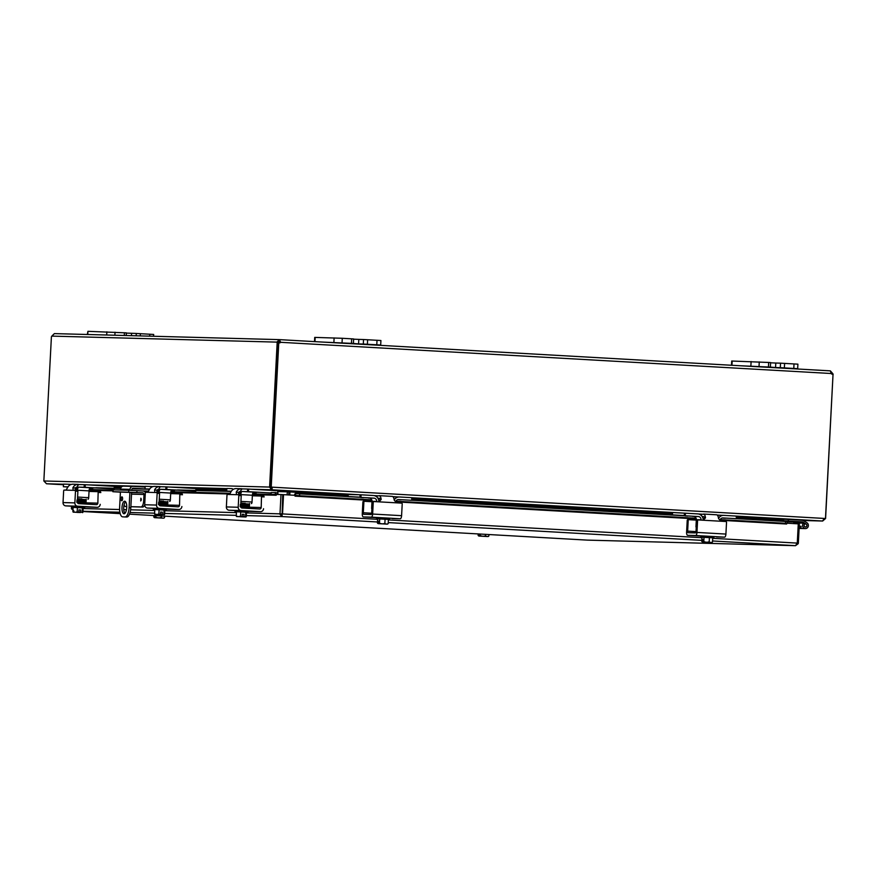<?xml version="1.0" encoding="UTF-8"?>
<svg xmlns="http://www.w3.org/2000/svg" width="877" height="877" viewBox="0 0 877 877"><rect width="100%" height="100%" fill="white"/><g stroke="black" fill="none" stroke-linecap="round" stroke-linejoin="round"><path stroke-width="1.32" d="M367.562 344.365L375.104 344.771L367.562 344.365M323.427 342.118L353.387 343.455L353.628 338.95L342.282 338.281L314.722 337.393L314.492 341.613M353.387 343.455L358.572 343.905L358.814 339.399L363.538 339.531L363.308 344.036L380.684 345.023L369.754 344.749M363.308 344.036L358.572 343.905M380.684 345.023L380.914 340.517L363.538 339.531M353.617 339.169L358.814 339.399M784.553 368L792.095 368.417L784.553 368M740.418 365.764L770.379 367.101L770.62 362.596L768.669 362.464L731.703 361.028L731.484 365.249M770.379 367.101L775.564 367.54L775.794 363.045L780.53 363.166L780.3 367.671L797.675 368.669L786.746 368.384M780.3 367.671L775.564 367.54M797.675 368.669L797.906 364.163L780.53 363.166M770.609 362.804L775.794 363.045M132.953 488.379L135.606 488.522L132.953 488.379M130.004 490.298L130.059 489.344A3.135 2.905 -88.5 0 1 133.118 486.384L145.122 487.064M132.953 486.384L123.646 486.132A3.135 2.905 91.5 0 0 120.587 489.092L120.533 490.035M131.616 492.337L130.816 507.717L129.094 507.63L129.906 492.249M147.533 489.048L133.282 488.248A1.568 1.447 91.5 0 0 131.758 489.739L131.725 490.375M120.434 491.975L119.634 507.377A9.395 3.552 93.2 0 0 122.648 516.849A9.395 3.552 93.2 0 1 122.648 516.849L126.77 517.013A9.395 3.552 -86.8 0 0 130.816 507.717M129.094 507.63A9.395 3.552 93.2 0 1 125.049 516.915M121.991 507.432A6.271 2.368 93.2 0 1 124.72 501.238A6.271 2.368 93.2 0 1 126.726 507.63A6.271 2.368 93.2 0 1 124.008 513.758A6.271 2.368 93.2 0 1 121.991 507.432M122.594 498.838A1.962 0.734 93.2 0 1 121.75 500.767A1.962 0.734 93.2 0 1 121.125 498.772A1.962 0.734 93.2 0 1 121.969 496.864A1.962 0.734 93.2 0 1 122.594 498.838M132.438 488.489L147.533 489.07M124.326 516.948A9.395 3.552 -86.8 0 0 124.359 516.948A9.395 3.552 -86.8 0 0 124.402 516.948L126.77 517.013M125.554 501.721A6.271 2.368 -86.8 0 0 123.712 507.531A6.271 2.368 -86.8 0 0 124.885 513.374M126.244 335.529L126.376 332.876L87.93 331.32L87.305 334.499M153.574 336.264L153.672 334.455L136.297 333.457L136.165 335.803M126.365 333.096L136.297 333.457M822.659 521.004L784.564 519.195L782.898 519.908L782.832 521.146M289.257 491.306L289.103 494.979M348.147 495.242L289.958 491.942L289.805 495.023M782.898 519.908L781.725 519.842L781.659 521.081M288.741 494.957L288.884 491.186M278.053 491.569L287.185 491.811L287.503 490.999L287.031 494.858M736.548 517.266L781.736 519.82L784.509 519.184L822.505 521.015L736.143 516.071L736.472 518.702M358.989 494.727L271.914 489.794L272.319 487.152L271.618 487.13L271.914 489.794L289.838 491.657M271.793 487.941L271.256 487.108L269.546 487.009L271.552 489.783L287.503 491.01L277.625 490.725L277.954 493.367M46.547 483.764L63.473 484.586L46.503 483.764L43.85 480.98L271.256 487.108M822.659 521.026L803.222 520.5L822.659 521.026L825.531 518.537L823.821 518.439M271.651 487.93L271.552 489.783L251.348 489.234M271.618 487.13L825.476 518.504L824.369 518.46L822.505 521.015M46.634 483.775L63.462 484.729L46.634 483.775M824.369 518.471L825.531 518.537M825.586 518.537L833.04 374.271M271.212 487.086L278.776 342.754L278.075 342.743L270.511 487.064M43.85 480.98L51.414 336.724A1.754 0.658 93.2 0 0 51.809 336.11L54.385 333.611L279.412 339.629L278.546 342.216A1.754 0.658 -86.8 0 0 278.787 342.764A1.754 1.622 -88.5 0 0 280.662 342.304L279.708 341.493L276.836 342.118L279.412 339.629L280.662 342.304L831.21 373.514L830.355 370.861L832.821 373.646A1.754 0.658 -86.8 0 0 833.15 374.271M278.064 342.808L277.165 342.754A1.754 0.658 93.2 0 1 276.836 342.118L51.809 336.11M277.165 342.754L269.601 487.02M832.821 373.646L831.243 373.558M279.039 342.852A1.754 1.622 91.5 0 0 279.96 342.293L279.807 339.651L830.355 370.861L279.829 339.651M832.152 374.216A1.754 1.622 91.5 0 0 832.339 374.161L833.04 374.183A1.754 1.622 -88.5 0 1 831.21 373.514M833.04 374.183L825.476 518.504M140.857 498.213L140.726 500.964M144.902 500.833L143.685 500.756A6.271 2.368 93.2 0 1 140.989 506.95L142.699 507.049A6.271 2.368 -86.8 0 0 144.705 504.659M143.685 500.756L144.014 494.475A1.568 1.447 91.5 0 0 142.644 492.83L136.856 492.501L136.955 490.649L143.006 490.988A3.135 2.905 -88.5 0 1 145.385 492.589M130.859 506.731L142.699 507.049M126.748 506.566L125.597 506.544A6.271 2.368 93.2 0 1 125.575 506.544A6.271 2.368 93.2 0 1 124.085 504.845M112.848 491.701L113.407 489.848L112.848 491.701L120.423 492.172M113.308 491.701L136.856 492.501M113.407 489.848L128.787 490.254L128.7 492.107M120.434 492.052L131.605 492.49M136.955 490.649L128.787 490.254M130.87 506.676L140.989 506.95M787.305 521.42L785.617 521.453L785.485 523.295L787.162 523.262L787.14 521.387L736.483 518.515L787.097 521.387A2.642 0.998 93.2 0 1 787.14 521.387M785.485 523.295L720.236 519.601M704.45 518.702L703.047 518.625M696.075 518.23L395.911 501.205M380.125 500.318L378.721 500.241M371.749 499.846L299.55 495.746L299.682 493.904L295.713 493.554L295.582 495.395L299.55 495.746M295.582 495.395L295.067 496.152L295.11 495.319L283.534 494.661L282.526 513.922L377.636 519.316M295.713 493.554L295.56 493.521A2.642 0.998 -86.8 0 0 295.516 493.521A2.642 0.998 -86.8 0 0 294.464 495.286M275.115 492.556L271.125 492.534L271.125 494.387L275.104 494.42L275.51 492.556A2.642 2.445 91.5 0 1 277.845 494.453M275.104 494.42L275.499 494.42A0.778 0.724 -88.5 0 1 276.222 495.242L252.444 494.606M271.125 494.387L252.576 493.883M230.322 493.291L170.905 491.701M148.651 491.109L141.921 490.934M112.925 490.155L89.246 489.53M231.199 491.46L177.56 490.035M149.529 489.278L132.087 488.818M120.664 488.511L95.889 487.853M786.899 523.273L786.647 524.018L719.995 520.236M785.617 521.453L736.483 518.658M703.957 516.816L702.291 516.728M684.301 515.753L685.277 515.797L685.408 513.198L684.433 513.144L684.301 515.753L412.157 500.274M379.631 498.432L377.965 498.333M359.976 497.314L299.682 493.904M279.971 514.295L282.12 514.722L282.712 494.639L281.002 494.54L279.971 514.295L282.032 516.564L282.832 494.639L283.534 494.661M281.002 494.54L276.266 494.42L276.222 495.242M73.931 511.006L71.421 508.726L71.475 506.193M295.067 496.152L371.947 500.504M787.173 523.218L798.278 523.843L797.27 543.104L795.494 545.68L712.562 540.977M587.524 540.122L795.494 545.68L798.234 543.674L797.27 543.126M282.12 514.722L282.032 516.564L246.327 515.61M587.458 540.122L795.494 545.68M798.278 523.865L799.342 523.931L798.333 543.192M281.703 513.9L246.47 512.913M787.206 521.398L793.093 521.585L795.406 522.933M794.726 522.528L804.012 522.769L802.532 521.881L788.291 521.037L788.368 519.469L783.874 519.261M782.854 520.774L788.291 521.037M788.368 519.469L802.795 520.291L806.906 522.725A3.135 2.905 -88.5 0 1 805.404 528.59A3.135 2.905 -88.5 0 1 803.529 523.152L794.255 522.9A3.135 2.905 91.5 0 0 793.729 523.591M804.012 522.769L806.193 524.095A1.568 1.447 -88.5 0 1 805.448 527.022A1.568 1.447 -88.5 0 1 804.954 524.007L803.529 523.152M793.882 522.023L787.349 521.848M799.133 527.888L800.931 527.932L799.144 527.658M793.356 523.569A3.135 2.905 -88.5 0 1 794.529 522.407M800.931 527.932L801.139 526.386L799.232 526.09M805.163 526.924A1.502 1.392 -88.5 0 1 805.524 523.964A1.502 1.392 -88.5 0 1 806.873 525.498A1.502 1.392 -88.5 0 1 805.163 526.924M696.009 531.615L687.645 531.133L688.204 520.412A0.756 0.691 -88.5 0 1 688.916 519.699L696.305 520.116M688.916 519.699A0.756 0.691 -88.5 0 1 688.938 519.699L687.93 519.677A0.756 0.691 91.5 0 0 687.217 520.39L688.204 520.412M702.63 520.193A2.51 2.324 -88.5 0 0 703.716 519.765L704.45 517.825A3.135 1.184 -86.8 0 0 703.606 516.652A3.135 1.184 -86.8 0 0 703.595 516.652L702.225 516.619M703.529 514.043A6.271 2.368 93.2 0 1 703.562 514.043A6.271 2.368 93.2 0 1 705.503 517.858L703.255 520.236L725.882 521.519A0.756 0.691 -88.5 0 1 726.529 522.308L725.915 534.071L696.963 532.427A3.135 1.184 93.2 0 1 695.614 535.518L687.623 535.31A3.135 1.184 93.2 0 1 687.612 535.31A3.135 1.184 93.2 0 1 686.603 532.153L687.217 520.39M702.247 516.652L703.869 516.739M698.267 519.951L697.325 519.929A0.756 0.691 91.5 0 0 696.59 520.642L697.577 520.664A0.756 0.691 -88.5 0 1 698.311 519.951L703.321 520.236M697.577 520.664L696.963 532.427M720.938 521.234L718.548 518.592A6.271 2.368 -86.8 0 0 716.608 514.788A6.271 2.368 -86.8 0 0 716.575 514.788L703.584 514.043L716.608 514.788M687.645 531.133A1.568 0.592 -86.8 0 0 688.149 532.712L695.351 532.909A1.568 0.592 -86.8 0 0 696.031 531.363L696.59 520.642M716.575 536.954L716.564 536.954A3.135 1.184 -86.8 0 0 716.575 536.954A3.135 1.184 -86.8 0 0 716.564 536.954L724.566 537.163A3.135 1.184 -86.8 0 0 725.915 534.071M711.039 542.49A8.079 7.487 -88.5 0 1 711.006 542.512L710.118 542.414M703.387 542.052L702.499 542.03A8.079 7.487 -88.5 0 1 702.411 541.953L702.543 539.498L703.244 539.53L703.124 541.975A8.079 7.487 91.5 0 0 703.201 542.041L711.795 542.523L703.201 542.041M702.543 539.498L703.255 539.508M702.499 542.03L711.006 542.512M703.124 541.975A6.643 2.51 -86.8 0 0 703.814 541.482L704.034 537.305L701.984 537.25L701.764 541.427A6.643 2.51 -86.8 0 0 702.028 541.712A6.643 2.51 -86.8 0 0 702.411 541.953M703.814 541.482A6.643 6.588 -82.6 0 0 709.186 541.756A6.643 4.078 92.5 0 0 710.819 542.446A6.643 4.078 92.5 0 0 712.508 541.975A6.643 2.51 93.2 0 1 712.157 542.282A8.134 8.134 0 0 1 711.795 542.523M710.118 542.457L703.387 542.074M704.034 537.305L709.405 537.579L709.186 541.756M709.405 537.579L712.727 537.798L712.508 541.975M701.984 537.283L700.844 537.184L700.909 535.935L709.888 536.34L713.933 536.614L713.867 537.864L712.727 537.842M700.844 537.184L713.867 537.864M725.411 518.23L722.758 518.088L725.411 518.23M687.765 516.104L685.112 515.95L687.765 516.104M717.539 515.38A6.271 5.799 91.5 0 1 718.362 515.248L718.778 515.237M696.327 519.699L701.063 519.831A3.135 2.905 91.5 0 0 698.333 516.542L693.597 516.41A3.135 2.905 -88.5 0 1 696.327 519.699L695.976 526.496A1.568 1.447 91.5 0 0 696.228 527.483M693.586 516.41L692.6 516.367M736.011 518.68L722.955 517.934A3.135 2.905 91.5 0 0 719.896 520.894L719.896 520.905M684.433 513.144L412.267 498.081M685.408 513.198L697.752 513.9A6.271 5.799 -88.5 0 1 703.222 520.05M718.526 518.395A6.271 5.799 -88.5 0 1 723.81 515.369L736.143 516.071M717.386 515.205L718.712 515.237M698.333 516.542L685.277 515.797M479.598 534.005L479.489 536A8.079 7.487 91.5 0 0 479.576 536.077L487.184 536.472A6.643 4.078 92.5 0 0 488.873 536A6.643 2.51 93.2 0 1 488.533 536.307A8.134 8.134 0 0 1 488.171 536.549M479.763 536.088L478.864 536.055A8.079 7.487 -88.5 0 1 478.787 535.979L478.886 533.972M487.404 536.516A8.079 7.487 -88.5 0 1 487.382 536.538L486.494 536.439M479.489 536A6.643 2.51 -86.8 0 0 480.19 535.507A6.643 6.588 -82.6 0 0 482.843 536.22L479.576 536.077M488.949 534.542L488.873 536M478.864 536.055L487.382 536.538M486.483 536.483L479.763 536.099M487.184 536.472L482.843 536.22A6.643 6.588 -82.6 0 0 485.562 535.781A6.643 4.078 92.5 0 0 487.184 536.472M478.217 533.929L478.14 535.452A6.643 2.51 -86.8 0 0 478.403 535.737A6.643 2.51 -86.8 0 0 478.787 535.979M480.267 534.049L480.19 535.507M485.639 534.356L485.562 535.781M371.684 513.22L363.319 512.749L363.878 502.028A0.756 0.691 -88.5 0 1 364.591 501.315L371.98 501.732M364.591 501.315A0.756 0.691 -88.5 0 1 364.613 501.315L363.604 501.282A0.756 0.691 91.5 0 0 362.892 501.995L363.878 502.028M364.569 501.315L363.626 501.293A0.756 0.691 91.5 0 0 363.604 501.282M378.305 501.808A2.51 2.324 -88.5 0 0 379.39 501.37L380.125 499.441A3.135 1.184 -86.8 0 0 379.281 498.268A3.135 1.184 -86.8 0 0 379.27 498.268L377.899 498.224M379.204 495.658A6.271 2.368 93.2 0 1 379.237 495.658A6.271 2.368 93.2 0 1 381.177 499.473L378.93 501.841L401.556 503.124A0.756 0.691 -88.5 0 1 402.214 503.913L401.589 515.676L372.637 514.043A3.135 1.184 93.2 0 1 371.289 517.134L363.297 516.926A3.135 1.184 93.2 0 1 363.286 516.926A3.135 1.184 93.2 0 1 362.278 513.758L362.892 501.995M377.921 498.268L379.544 498.355M373.942 501.567L372.999 501.534A0.756 0.691 91.5 0 0 372.265 502.247L373.251 502.28A0.756 0.691 -88.5 0 1 373.986 501.567L378.996 501.852M373.251 502.28L372.637 514.043M396.612 502.85L394.222 500.208A6.271 2.368 -86.8 0 0 392.282 496.393A6.271 2.368 -86.8 0 0 392.249 496.393L379.259 495.658L392.282 496.393M363.319 512.749A1.568 0.592 -86.8 0 0 363.823 514.328L371.026 514.525A1.568 0.592 -86.8 0 0 371.705 512.968L372.265 502.247M392.249 518.559L392.238 518.559A3.135 1.184 -86.8 0 0 392.249 518.559A3.135 1.184 -86.8 0 0 392.238 518.559L400.241 518.778A3.135 1.184 -86.8 0 0 401.589 515.676M376.584 517.671L363.297 516.926L376.584 517.616M385.792 524.073L386.68 524.117A8.079 7.487 -88.5 0 1 386.68 524.117L385.792 524.029M378.173 523.635A8.079 7.487 -88.5 0 1 378.086 523.569L378.217 521.102L378.919 521.146M386.505 524.095L378.886 523.657A8.079 7.487 91.5 0 1 378.798 523.591A6.643 2.51 -86.8 0 0 379.489 523.098A6.643 6.588 -82.6 0 0 382.142 523.81L378.886 523.657M378.217 521.102L378.93 521.124L378.798 523.591M379.489 523.098L379.708 518.921L377.658 518.866L377.439 523.043A6.643 2.51 -86.8 0 0 377.702 523.317A6.643 2.51 -86.8 0 0 378.086 523.569M386.494 524.051L382.142 523.81A6.643 6.588 -82.6 0 0 384.86 523.372A6.643 4.078 92.5 0 0 386.494 524.051A6.643 4.078 92.5 0 0 388.182 523.591A6.643 2.51 93.2 0 1 387.831 523.898A8.134 8.134 0 0 1 387.47 524.139M379.708 518.921L385.08 519.195L384.86 523.372M385.08 519.195L388.401 519.414L388.182 523.591M377.658 518.888L376.529 518.789L376.584 517.54L385.562 517.945L389.607 518.23L389.541 519.48L388.401 519.458M376.529 518.789L389.541 519.48M401.085 499.846L398.432 499.704L401.085 499.846M363.44 497.708L360.787 497.566L363.44 497.708M393.214 496.996A6.271 5.799 91.5 0 1 394.036 496.864L394.453 496.853M372.001 501.315L376.737 501.447A3.135 2.905 91.5 0 0 374.008 498.147L369.272 498.026A3.135 2.905 -88.5 0 1 372.001 501.315L371.651 508.112A1.568 1.447 91.5 0 0 371.903 509.098M369.261 498.026L368.274 497.983M411.686 500.285L411.817 497.687L411.686 500.285L398.629 499.55A3.135 2.905 91.5 0 0 395.571 502.51L395.571 502.521M360.107 494.76L359.976 497.369L360.951 497.412L361.083 494.803L348.191 494.442L348.136 496.503M361.083 494.803L373.427 495.505A6.271 5.799 -88.5 0 1 378.897 501.655M394.201 500.011A6.271 5.799 -88.5 0 1 399.484 496.985L411.817 497.687M393.06 496.81L394.387 496.853M374.008 498.147L360.951 497.412M155.273 515.621L155.163 517.616A8.079 7.487 91.5 0 0 155.251 517.682L162.87 518.121M154.538 517.671L163.056 518.154A8.079 7.487 -88.5 0 1 163.056 518.154L154.538 517.671A8.079 7.487 -88.5 0 1 154.462 517.594L154.56 515.577M155.163 517.616A6.643 2.51 -86.8 0 0 155.865 517.123A6.643 6.588 -82.6 0 0 158.518 517.836L155.251 517.682M162.859 518.077L158.518 517.836A6.643 6.588 -82.6 0 0 161.236 517.397A6.643 4.078 92.5 0 0 162.859 518.077A6.643 4.078 92.5 0 0 164.547 517.616A6.643 2.51 93.2 0 1 164.207 517.923A8.134 8.134 0 0 1 163.846 518.164M164.624 516.147L164.547 517.616M153.892 515.544L153.815 517.068A6.643 2.51 -86.8 0 0 154.078 517.342A6.643 2.51 -86.8 0 0 154.462 517.594M155.942 515.665L155.865 517.123M161.313 515.961L161.236 517.397M252.357 495.79L261.51 496.042L261.193 507.52L249.353 507.202L249.55 503.541M236.395 488.588A6.271 5.799 91.5 0 0 230.892 492.041L229.325 494.496L238.577 494.738L238.818 495.494L241.23 495.637L240.989 494.88L238.577 494.738L240.989 494.88M263.549 508.693A3.135 2.905 -88.5 0 1 260.491 511.664L240.934 510.557A3.135 2.905 -88.5 0 1 238.204 507.257L226.365 506.939L226.979 495.176L227.307 494.442L229.325 494.496M238.204 507.257L238.818 495.494M236.538 494.683L236.22 492.183A6.271 5.799 -88.5 0 1 241.723 488.73M240.561 491.328A3.135 2.905 91.5 0 0 238.796 492.326L238.412 494.277A2.51 0.943 93.2 0 0 238.752 494.749M249.353 507.202A1.568 1.447 -88.5 0 1 248.761 508.386M241.23 495.637L240.671 506.358A1.568 1.447 91.5 0 0 242.03 508.002L259.658 509A1.568 1.447 91.5 0 0 261.193 507.52M226.365 506.939A3.135 2.905 91.5 0 0 229.094 510.239L235.036 510.567M248.048 511.313L248.651 511.346A3.135 2.905 91.5 0 0 248.816 511.346M247.95 511.083L252.653 511.379L248.048 511.17M242.271 514.295L244.014 514.339L243.883 516.794A8.079 3.059 93.2 0 1 243.839 516.86L242.162 516.345M242.107 516.761L236.538 516.52L242.107 516.761A8.079 3.059 -86.8 0 0 242.151 516.696L242.271 514.24L244.014 514.339M243.883 516.794A6.643 6.15 91.5 0 0 245.549 516.378A6.643 0.899 92.9 0 0 245.889 517.002L243.839 516.86M240.364 516.772L245.889 517.002A6.643 0.899 92.9 0 0 245.988 516.981A6.643 0.899 92.9 0 0 246.284 516.476L246.503 512.3L245.768 512.201L245.549 516.378M242.162 516.378L243.499 516.443M243.477 516.86L240.726 516.783M240.397 491.865L239.278 494.781M236.549 516.52A6.643 0.899 -87.1 0 1 236.505 516.498A6.643 0.899 -87.1 0 1 236.253 515.906A6.643 5.251 -86.2 0 0 238.358 516.575A6.643 5.251 -86.2 0 0 240.528 516.093A6.643 6.15 91.5 0 0 242.151 516.696M240.528 516.093L240.747 511.916L236.472 511.729L236.253 515.906M240.747 511.916L245.768 512.201M236.461 511.795L234.981 511.675L235.529 510.425L248.059 511.105L247.994 512.354L246.503 512.321M234.981 511.675L247.994 512.354M247.95 508.342L247.248 507.673M258.375 492.315L256.479 492.238L258.375 492.315M240.846 502.992L245.067 503.42M254.714 492.194L242.151 491.493A3.135 1.184 -86.8 0 0 240.802 494.595L240.791 494.869M240.802 494.595L252.39 495.253A3.135 1.184 93.2 0 1 253.738 492.15M252.39 495.253L252.028 502.039L240.923 501.414M251.359 503.595A1.568 0.592 -86.8 0 0 252.028 502.039M248.465 491.69L248.597 489.081L247.621 489.037L247.489 491.635L271.125 492.973M248.597 489.081L277.625 490.725M247.489 491.635L242.151 491.493M277.242 493.345L277.899 493.367M231.265 491.35L226.694 491.087L226.836 488.478L231.934 488.621A6.271 2.368 93.2 0 1 231.956 488.621A6.271 2.368 93.2 0 1 233.074 489.498M253.102 492.589L256.183 492.764M239.903 494.814A6.271 2.368 93.2 0 1 242.578 488.906L247.621 489.037M231.364 491.208L226.748 491.087M170.686 493.608L179.84 493.861L179.522 505.338L167.693 505.02L167.88 501.359M154.725 486.406A6.271 5.799 91.5 0 0 149.222 489.859L147.665 492.315L156.906 492.556L157.147 493.312L159.559 493.455L159.318 492.699L156.917 492.556L159.318 492.699M181.879 506.511A3.135 2.905 -88.5 0 1 178.82 509.482L159.263 508.375A3.135 2.905 -88.5 0 1 156.534 505.075L144.705 504.757L145.319 492.995L145.637 492.26L147.665 492.315M156.534 505.075L157.147 493.312M154.889 492.501L154.549 490.002A6.271 5.799 -88.5 0 1 160.063 486.549M158.89 489.147A3.135 2.905 91.5 0 0 157.126 490.144L156.742 492.096A2.51 0.943 93.2 0 0 157.082 492.567M167.693 505.02A1.568 1.447 -88.5 0 1 167.09 506.204M159.559 493.455L159 504.176A1.568 1.447 91.5 0 0 160.37 505.821L177.998 506.818A1.568 1.447 91.5 0 0 179.522 505.338M144.705 504.757A3.135 2.905 91.5 0 0 147.435 508.057L153.365 508.386M166.378 509.131L166.981 509.164A3.135 2.905 91.5 0 0 167.145 509.164M166.279 508.901L170.982 509.197L166.389 508.989M160.601 512.113L162.344 512.157L162.212 514.613A8.079 3.059 93.2 0 1 162.179 514.678L160.491 514.163M158.66 514.525L158.66 514.503A8.079 3.059 93.2 0 0 158.693 514.591L162.179 514.678M160.436 514.58L154.878 514.339L160.436 514.58A8.079 3.059 -86.8 0 0 160.48 514.525L160.612 512.058L162.344 512.157M163.878 514.196A6.643 0.899 92.9 0 0 164.218 514.821A6.643 0.899 92.9 0 0 164.317 514.799A6.643 0.899 92.9 0 0 164.613 514.295L164.832 510.118L164.098 510.019L163.878 514.196A6.643 6.15 91.5 0 1 162.212 514.613M160.491 514.196L161.828 514.262M154.845 514.317A8.134 8.134 0 0 0 154.878 514.339L154.922 514.35A6.643 0.899 -87.1 0 1 154.845 514.317A6.643 0.899 -87.1 0 1 154.582 513.725A6.643 5.251 -86.2 0 0 156.698 514.393A6.643 5.251 -86.2 0 0 158.869 513.911A6.643 6.15 91.5 0 0 160.48 514.525M161.806 514.678L159.066 514.602M158.726 489.684L157.608 492.6M158.869 513.911L159.088 509.734L154.801 509.548L154.582 513.725M159.088 509.734L164.098 510.019M154.801 509.614L153.311 509.493L153.859 508.243L166.389 508.923L166.323 510.173L164.832 510.14M153.311 509.493L166.323 510.173M166.279 506.161L165.589 505.492M176.705 490.133L174.808 490.057L176.705 490.133M159.175 500.811L163.407 501.238M173.054 490.013L160.48 489.311A3.135 1.184 -86.8 0 0 159.132 492.414L159.121 492.688M159.132 492.414L170.719 493.071A3.135 1.184 93.2 0 1 172.067 489.969M170.719 493.071L170.357 499.857L159.263 499.232M169.689 501.414A1.568 0.592 -86.8 0 0 170.357 499.857M166.794 489.509L166.937 486.899L165.95 486.856L165.819 489.454L195.823 491.153M166.937 486.899L195.966 488.544L195.867 490.429M165.819 489.454L160.48 489.311M149.594 489.169L145.023 488.906L145.165 486.296L150.263 486.439A6.271 2.368 93.2 0 1 150.285 486.439A6.271 2.368 93.2 0 1 151.403 487.316M171.432 490.407L174.523 490.583M196.273 490.44L195.966 488.544M158.233 492.633A6.271 2.368 93.2 0 1 160.908 486.724L165.95 486.856M149.693 489.026L145.078 488.906M89.026 491.427L98.18 491.679L97.851 503.157L86.023 502.839L86.209 499.177M73.054 484.225A6.271 5.799 91.5 0 0 67.551 487.678L65.994 490.133L75.247 490.375L75.488 491.131L77.889 491.273L77.647 490.517L75.247 490.375L77.647 490.517M100.208 504.33A3.135 2.905 -88.5 0 1 97.15 507.301L77.604 506.193A3.135 2.905 -88.5 0 1 74.863 502.894L63.034 502.576L63.648 490.813L63.966 490.079L65.994 490.133M74.863 502.894L75.488 491.131M73.219 490.32L72.89 487.82A6.271 5.799 -88.5 0 1 78.393 484.367M77.231 486.965A3.135 2.905 91.5 0 0 75.466 487.963L75.071 489.914A2.51 0.943 93.2 0 0 75.411 490.386M86.023 502.839A1.568 1.447 -88.5 0 1 85.431 504.023M77.889 491.273L77.329 501.995A1.568 1.447 91.5 0 0 78.7 503.639L96.327 504.637A1.568 1.447 91.5 0 0 97.851 503.157M63.034 502.576A3.135 2.905 91.5 0 0 65.764 505.876L71.695 506.204M84.707 506.95L85.321 506.983A3.135 2.905 91.5 0 0 85.475 506.983M84.609 506.72L89.322 507.016L84.718 506.807M78.941 509.932L80.673 509.975L80.552 512.431A8.079 3.059 93.2 0 1 80.509 512.497L78.831 511.982L80.169 512.08M77.001 512.343L77.001 512.321A8.079 3.059 93.2 0 0 77.033 512.409L80.509 512.497M78.766 512.409L73.208 512.157L78.766 512.409A8.079 3.059 -86.8 0 0 78.809 512.343L78.941 509.877L80.673 509.975M82.208 512.015A6.643 0.899 92.9 0 0 82.548 512.639A6.643 0.899 92.9 0 0 82.646 512.617A6.643 0.899 92.9 0 0 82.942 512.113L83.162 507.936L82.427 507.838L82.208 512.015A6.643 6.15 91.5 0 1 80.552 512.431M73.175 512.135A8.134 8.134 0 0 0 73.208 512.157L73.251 512.168A6.643 0.899 -87.1 0 1 73.175 512.135A6.643 0.899 -87.1 0 1 72.912 511.543A6.643 5.251 -86.2 0 0 75.027 512.212A6.643 5.251 -86.2 0 0 77.198 511.729A6.643 6.15 91.5 0 0 78.809 512.343M80.147 512.497L77.395 512.42M77.066 487.502L75.937 490.418M77.198 511.729L77.417 507.553L73.131 507.366L72.912 511.543M77.417 507.553L82.427 507.838M73.131 507.432L71.64 507.312L72.188 506.062L84.718 506.742L84.652 507.991L83.162 507.958M71.64 507.312L84.652 507.991M84.62 503.979L83.918 503.31M95.034 487.952L93.137 487.875L95.034 487.952M77.505 498.629L81.736 499.057M91.383 487.831L78.82 487.13A3.135 1.184 -86.8 0 0 77.472 490.232L77.45 490.506M77.472 490.232L89.048 490.89A3.135 1.184 93.2 0 1 90.397 487.787M89.048 490.89L88.698 497.676L77.593 497.051M88.018 499.232A1.568 0.592 -86.8 0 0 88.698 497.676M85.135 487.327L85.266 484.718L84.291 484.674L84.148 487.272L114.153 488.971M85.266 484.718L114.295 486.362L114.196 488.248M84.148 487.272L78.82 487.13M67.935 486.987L63.363 486.724L63.495 484.115L68.592 484.257A6.271 2.368 93.2 0 1 68.614 484.257A6.271 2.368 93.2 0 1 69.732 485.134M89.761 488.226L92.852 488.401M114.602 488.259L114.295 486.362M76.562 490.451A6.271 2.368 93.2 0 1 79.248 484.542L84.291 484.674M68.022 486.845L63.418 486.724M351.688 338.818L351.447 343.324M367.386 344.222L367.627 339.717M377.022 340.254L376.792 344.76M342.041 342.786L342.282 338.281M334.115 337.897L333.885 342.403M314.964 341.635L315.183 337.393M768.669 362.464L768.438 366.959M784.378 367.869L784.608 363.363M794.014 363.9L793.784 368.406M759.033 366.433L759.263 361.927M751.107 361.532L750.876 366.038M731.944 365.281L732.174 361.028M120.587 489.092L130.059 489.344M124.435 332.745L124.293 335.485M140.254 335.913L140.375 333.655M149.781 334.181L149.671 336.165M114.876 335.233L115.03 332.219M106.873 331.824L106.698 335.014M87.766 334.51L87.93 331.32M131.44 335.672L131.561 333.326M289.958 491.942L289.267 491.92M672.473 513.626L412.223 498.87M226.737 490.199L196.382 489.388M121.169 487.371L114.723 487.206M287.864 491.032L348.191 494.453L348.081 496.503M375.367 495.987L377.044 496.086M699.693 514.382L701.37 514.47M736.592 516.465L784.509 519.184M287.185 491.811L288.906 491.909M114.295 486.384L121.98 486.592M196.327 490.44L196.426 488.577L226.781 489.388M242.151 488.993L239.925 488.938M226.825 488.588L169.678 487.053M160.48 486.812L158.266 486.757M152.927 486.614L150.68 486.549M145.154 486.406L88.007 484.871M78.809 484.63L76.595 484.575M71.267 484.433L69.02 484.367M63.495 484.225L46.503 483.764M723.141 515.38L717.211 515.04M704.165 514.306L698.421 513.977M683.315 513.122L412.289 497.752M397.994 496.941L392.885 496.656M379.851 495.911L374.095 495.593M54.385 333.611L279.281 339.618M141.186 500.328L141.263 498.903M142.644 492.83L131.605 492.534M131.528 494.146L144.014 494.475M295.516 493.521L359.987 497.171L295.56 493.521L295.417 495.373M275.499 494.42L275.51 492.556M231.254 491.383L177.538 489.947L231.254 491.372M149.583 489.202L132.164 488.73L149.583 489.191M120.686 488.423L95.867 487.765L120.686 488.423M229.949 494.003L170.774 492.425M148.279 491.822L144.727 491.723M112.892 490.879L89.114 490.243M684.301 515.566L412.157 500.131L684.301 515.555M704.143 519.337L703.168 519.283M696.272 518.888L395.67 501.841M379.818 500.942L378.842 500.888M71.366 508.232L73.087 508.276M83.129 508.55L119.612 509.515M123.734 509.625L126.474 509.701M130.607 509.811L154.758 510.458M164.799 510.732L236.417 512.639M388.368 519.929L701.962 537.711M712.694 538.314L797.27 543.104M82.975 511.521L120.204 513.637L82.975 511.521M129.5 514.163L587.393 540.122L129.5 514.163M701.819 540.364L388.237 522.593M377.494 521.979L282.032 516.564M797.116 543.707L798.234 543.674M236.275 515.347L164.657 513.429M154.615 513.166L130.059 512.508M125.608 512.387L124.304 512.354M119.886 512.234L82.986 511.247M802.378 521.837L793.093 521.585M793.246 521.629L802.532 521.881M688.894 519.699L687.952 519.677M701.37 515.544L701.447 514.152M705.503 517.858L704.45 517.825M695.614 535.518L724.566 537.163M700.909 536.066L687.623 535.31L700.909 536.066M672.462 514.887L672.571 512.837M377.044 497.16L377.121 495.757M381.177 499.473L380.125 499.441M371.289 517.134L400.241 518.778M263.922 496.174L261.51 496.042L263.922 496.174M261.752 496.799L264.163 496.93M238.796 492.326L236.22 492.183M229.094 510.239L240.934 510.557M260.491 511.664L248.651 511.346M248.465 504.713L248.224 505.448L248.235 504.724L240.287 504.439M240.199 505.963L248.498 506.621L240.101 506.314M240.704 505.59L248.312 506.193M182.252 493.992L179.851 493.861L182.252 493.992M180.081 494.617L182.493 494.749M157.126 490.144L154.549 490.002M147.435 508.057L159.263 508.375M178.82 509.482L166.981 509.164M166.794 502.543L166.553 503.266L166.564 502.543L158.616 502.258M158.54 503.782L166.827 504.439L158.441 504.132M159.044 503.409L166.674 503.299L159.055 503.036M153.004 486.592L150.318 486.439L153.004 486.592M100.581 491.811L98.18 491.679L100.581 491.811M98.421 492.435L100.833 492.567M75.466 487.963L72.89 487.82M65.764 505.876L77.604 506.193M97.15 507.301L85.321 506.983M85.124 500.361L84.883 501.085L84.894 500.361L76.946 500.076M76.869 501.6L85.168 502.258L76.77 501.951M77.373 501.227L84.97 501.83M71.333 484.411L68.647 484.257L71.333 484.411M123.569 486.132L133.03 486.384M799.1 528.425L805.404 528.59M804.845 523.942L805.524 523.964M701.315 515.49L701.392 514.141M697.303 519.929L698.289 519.951M672.516 512.837L672.407 514.887M718.811 515.237L723.646 515.369M376.989 497.106L377.066 495.757M372.977 501.534L373.964 501.567M412.289 497.719L412.146 500.318M394.486 496.853L399.32 496.974M236.231 488.588L241.57 488.73M248.728 511.346L260.568 511.664M245.045 503.869L245.078 503.234M248.388 504.713L248.421 503.99L240.802 503.727M245.056 503.749L248.684 504.067L248.531 504.713L240.769 504.45M248.323 505.437L248.235 504.724M248.224 505.448L240.265 505.163M241 507.443L248.399 507.684L248.344 506.972M248.224 507.684L248.268 506.972L240.682 506.698M240.177 506.687L248.136 506.972L248.706 506.621L248.005 506.204M248.158 506.237L248.268 506.961L248.301 506.237M248.07 505.448L248.443 506.204L240.693 505.952M240.726 505.218L248.016 505.821M226.694 491.087L226.836 488.478M154.571 486.406L159.899 486.549M167.069 509.164L178.897 509.482M163.385 501.688L163.418 501.052M166.652 503.255L166.762 501.808L159.143 501.545M163.385 501.567L166.707 501.797L166.86 502.532L159.099 502.269L166.904 502.521L166.926 501.83L163.385 501.567M166.553 503.266L158.594 502.981M159.329 505.262L166.74 505.503L166.674 504.79M166.564 505.503L166.597 504.79L159.011 504.516M158.518 504.505L166.466 504.79L167.036 504.439L166.334 504.023M166.487 504.056L166.597 504.779L166.641 504.056M166.411 503.266L166.783 504.023L159.022 503.771M145.023 488.906L145.165 486.296M72.901 484.225L78.228 484.367M85.398 506.983L97.237 507.301M81.714 499.506L81.747 498.87M85.058 500.35L85.091 499.627L77.472 499.364M81.714 499.386L85.036 499.616L85.19 500.35L77.428 500.087M77.395 500.855L85.003 501.118L84.894 500.361M84.883 501.085L76.924 500.8M77.658 503.08L85.069 503.321L85.003 502.609M84.894 503.321L84.937 502.609L77.351 502.335M76.847 502.324L84.806 502.609L85.365 502.258L84.663 501.841M84.817 501.874L84.926 502.598L84.97 501.874M84.74 501.085L85.113 501.841L77.351 501.589M63.363 486.724L63.495 484.115M114.668 488.259L114.755 486.395"/></g></svg>
